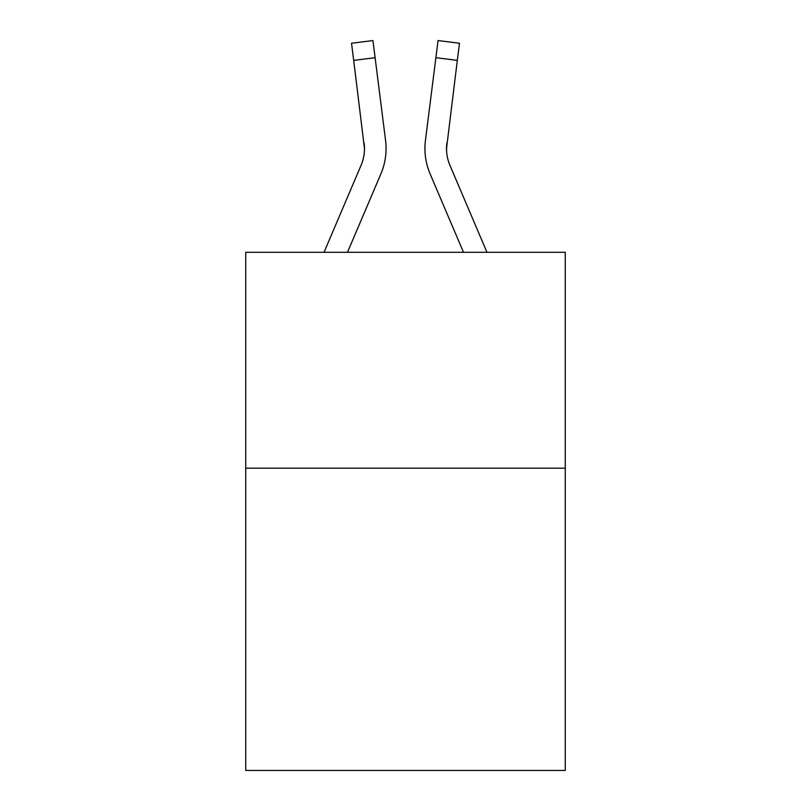 <?xml version="1.0" encoding="UTF-8"?>
<svg xmlns="http://www.w3.org/2000/svg" width="811" height="811" viewBox="0 0 811 811"><rect width="100%" height="100%" fill="white"/><g stroke="black" fill="none" stroke-linecap="round" stroke-linejoin="round"><path stroke-width="1.22" d="M565.267 468.2L565.267 770.45L245.733 770.45L245.733 252.302L565.267 252.302L565.267 468.2L245.733 468.2M347.493 252.302L380.896 173.868A64.768 64.768 0 0 0 385.56 140.374L375.108 57.682L353.687 60.389L351.528 43.257L372.948 40.55L375.108 57.682M324.035 252.302L361.027 165.414A43.176 43.176 0 0 0 364.484 148.585L353.687 60.389M385.995 151.657L386.066 148.464L385.995 151.657M385.235 137.789L385.56 140.374M463.507 252.302L430.104 173.868A64.768 64.768 0 0 1 425.44 140.374L438.052 40.55L459.472 43.257L457.313 60.389L435.892 57.682M486.965 252.302L449.973 165.414A43.176 43.176 0 0 1 446.516 148.575L457.313 60.389M361.027 165.414A43.176 43.176 0 0 0 364.484 148.585A43.176 43.176 0 0 1 361.027 165.414A43.176 43.176 0 0 0 364.484 148.585A43.176 43.176 0 0 1 361.027 165.414A43.176 43.176 0 0 0 364.484 148.585A43.176 43.176 0 0 1 361.027 165.414A43.176 43.176 0 0 0 364.484 148.585A43.176 43.176 0 0 1 361.027 165.414A43.176 43.176 0 0 0 364.484 148.585A43.176 43.176 0 0 1 361.027 165.414A43.176 43.176 0 0 0 364.484 148.585L364.139 143.081A43.176 43.176 0 0 1 361.027 165.414M446.567 150.603L446.861 143.081A43.176 43.176 0 0 0 449.973 165.414A43.176 43.176 0 0 1 446.516 148.575A43.176 43.176 0 0 0 449.973 165.414A43.176 43.176 0 0 1 446.516 148.575A43.176 43.176 0 0 0 449.973 165.414M425.005 151.657L424.934 148.464M425.44 140.374L425.765 137.789"/></g></svg>
